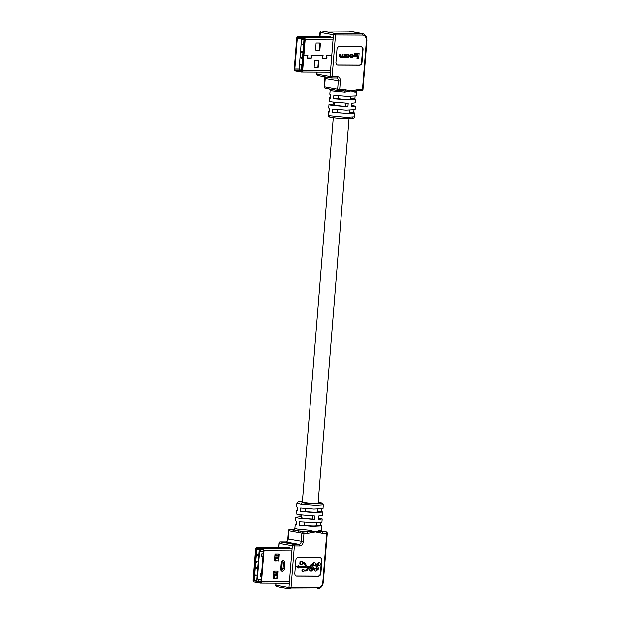 <?xml version="1.0" encoding="UTF-8"?>
<svg xmlns="http://www.w3.org/2000/svg" width="620" height="620" viewBox="0 0 620 620"><rect width="100%" height="100%" fill="white"/><g stroke="black" fill="none" stroke-linecap="round" stroke-linejoin="round"><path stroke-width="0.93" d="M352.16 117.738C357.291 119.18 337.629 118.776 330.282 117.141A1.465 1.317 -75 0 1 329.073 115.638L345.89 117.288L354.524 116.808C354.749 117.908 353.609 118.498 351.106 118.559C346.913 118.893 334.405 118.188 330.018 117.102C328.732 116.87 328.104 116.219 328.135 115.165L329.073 115.638M355.066 92.109L350.966 90.791L358.654 89.373A1.465 0.961 90.3 0 1 357.694 90.66A1.465 0.961 90.3 0 1 357.585 90.652L355.756 90.962A1.465 1.31 -95.6 0 0 355.066 92.109L356.547 91.706L356.198 95.968L347.037 96.433L333.87 95.371L333.591 98.805L346.758 99.867L355.926 99.394L355.647 102.827L351.649 103.354L351.37 106.779L355.376 106.252L355.097 109.686L345.937 110.151L332.762 109.089L332.49 112.515L352.532 113.576L354.818 113.111L353.764 112.615L353.974 110.05M355.926 99.394L354.873 98.898L355.074 96.332M356.097 89.83A1.465 0.899 72.3 0 1 355.756 90.962L345.177 90.915A1.465 0.961 -70.9 0 0 345.983 89.784L350.966 90.791L344.875 92.062L332.49 90.838L330.158 90.07L329.809 94.333L330.871 94.829L330.592 98.262L329.538 97.758L329.259 101.192L331.599 101.959L348.184 103.339L347.913 106.772L331.32 105.384L328.988 104.617L333.095 104.09L333.25 102.223M355.376 106.252L351.494 105.237M347.913 106.772L345.464 106.322A7.928 0.69 -175.4 0 1 336.195 105.408A7.928 0.69 -175.4 0 1 334.273 104.803A7.928 0.69 -175.4 0 1 334.32 104.733M342.155 56.924L343.41 57.645L342.628 57.009L340.349 57.52L339.582 56.366L339.768 54.087L340.675 54.173L340.496 56.389L341.263 57.164L342.542 56.195L342.705 54.18L342.224 54.095L342.07 56.11L341.015 57.141M342.705 54.18L342.224 54.095M343.139 54.188L342.976 56.242L343.751 57.18L345.069 56.327L345.239 54.196L345.681 54.196L344.767 54.11L344.596 56.242L343.248 57.087M357.298 54.475L356.973 58.551L357.446 58.636L357.779 54.475L354.57 54.374L354.679 53.033L359.104 53.142L358.662 58.644L357.446 58.636M337.358 65.061A2.875 2.155 100.3 0 0 337.396 65.061L359.112 65.162A2.875 2.155 100.3 0 0 361.514 62.31L362.553 49.453A2.875 2.155 100.3 0 0 361.127 46.67M353.811 55.172L353.71 56.467L354.183 56.552L354.284 55.258L353.811 55.172L356.678 55.265L356.578 56.56L354.183 56.552M348.742 54.165L347.44 54.064L345.898 55.444L345.844 56.188L347.161 57.575M347.634 57.66L346.317 56.273L346.379 55.529L348.541 54.157L349.858 55.544L349.796 56.288L348.254 57.66L346.96 57.567M351.207 54.087L349.982 55.273L350.455 55.358L351.687 54.173L352.904 54.196L351.687 54.173M352.191 54.087L353.64 55.552L353.586 56.312L352.175 57.683L349.936 56.435L350.966 57.59M351.447 57.675L350.92 57.59M351.92 54.552L352.672 56.203L351.044 57.125M345.464 106.322L345.704 103.261M338.737 95.914L338.505 98.82A7.928 0.69 4.6 0 0 346.518 99.487A7.928 0.69 4.6 0 0 350.633 99.216A7.928 0.69 4.6 0 0 350.602 99.146M332.49 112.515L337.396 112.538A7.928 0.69 4.6 0 0 345.418 113.204A7.928 0.69 4.6 0 0 349.533 112.933A7.928 0.69 4.6 0 0 349.502 112.863M337.396 112.538L337.637 109.632M328.988 104.617L328.709 108.043L329.762 108.547L329.491 111.972L328.429 111.476L329.561 111.112M329.538 97.758L330.662 97.394M361.995 62.395L363.026 49.538A2.875 2.155 100.3 0 0 361.367 46.702A2.875 2.155 100.3 0 0 361.088 46.67L339.365 46.578A2.875 2.155 100.3 0 0 336.962 49.422L335.931 62.279A2.875 2.155 100.3 0 0 337.59 65.123A2.875 2.155 100.3 0 0 337.877 65.147L359.592 65.247A2.875 2.155 100.3 0 0 361.995 62.395L361.514 62.31M349.525 112.592L353.764 112.615M350.626 98.874L354.873 98.898M333.591 98.805L338.505 98.82M334.351 104.315L333.095 104.09M357.585 90.652L361.507 90.683A1.465 0.961 90.3 0 1 361.398 90.667L357.81 90.652M334.451 89.823L329.483 88.916A1.465 1.093 -79.7 0 1 329.336 88.9L329.336 88.9A1.465 1.093 -79.7 0 1 328.499 87.459L337.644 89.11L338.303 80.894A2.922 2.193 100.3 0 0 336.613 78.004A2.922 2.193 100.3 0 0 336.49 77.988M344.875 92.062A1.465 0.457 -87 0 1 345.177 90.915L342.434 90.582A1.465 0.961 -89.7 0 0 342.55 90.598L342.55 90.598A1.465 0.961 -89.7 0 0 343.503 89.303L345.983 89.784M358.654 89.373L362.468 89.389L366.358 40.951A5.844 4.386 100.3 0 0 362.413 35.123L335.482 35.007L332.126 76.678L337.396 76.702A4.386 3.286 -79.7 0 1 340.357 81.073L339.698 89.288L337.644 89.11A1.465 1.093 100.3 0 0 338.629 90.567A1.465 0.961 -89.7 0 0 338.737 90.574L342.767 90.605M334.684 89.853A1.465 1.093 -79.7 0 1 334.537 89.838L334.537 89.838A1.465 1.093 -79.7 0 1 333.7 88.397M355.043 54.467L355.151 53.126L354.679 53.033M355.151 53.126L359.104 53.142M354.284 55.258L356.678 55.265M348.06 54.072L348.517 54.11M348.425 57.195L347.068 57.11L347.541 57.195L346.812 55.56L347.75 54.622L348.634 54.622L349.362 56.257L348.425 57.195L347.27 57.172M347.952 57.11L348.889 56.164L348.161 54.537M345.681 54.196L345.402 57.598L344.681 57.536M344.999 57.598L345.022 57.195L343.41 57.645M341.093 57.629L340.054 56.451L340.24 54.173L339.768 54.087M340.24 54.173L340.675 54.173M345.239 54.196L344.767 54.11M350.812 56.505L352.276 57.21L353.206 55.575L352.4 54.638L350.455 55.358M350.409 56.521L349.936 56.435M301.731 38.409L297.298 38.394L294.833 69.022A0.938 0.612 90.3 0 0 295.368 70.06L301.397 71.153A0.938 0.612 90.3 0 0 302.079 70.331L303.312 55.087L306.985 55.118M330.491 36.805L297.91 36.657A1.845 1.209 90.3 0 0 296.709 38.285L294.244 68.913A1.845 1.209 90.3 0 0 295.291 70.959L301.328 72.052A1.845 1.209 90.3 0 0 301.467 72.067L330.421 72.199L301.607 72.052M303.312 55.087L307.536 55.219L307.125 57.001A0.721 0.542 100.3 0 0 307.512 58.071L311.139 58.086A0.721 0.542 100.3 0 0 311.69 57.017L311.62 55.234L322.695 55.281L322.33 57.071A0.721 0.542 100.3 0 0 322.71 58.14L326.337 58.156A0.721 0.542 100.3 0 0 326.895 57.087L326.817 55.304L331.778 55.319M307.241 57.97L310.543 57.985A0.721 0.542 100.3 0 0 310.728 57.947M311.465 55.126L322.183 55.188M322.439 58.032L325.748 58.048A0.721 0.542 100.3 0 0 325.926 58.009M326.67 55.196L329.422 55.211M315.146 60.179L318.618 60.194A0.574 0.434 -79.7 0 1 319.006 60.768L318.525 66.766A0.574 0.434 -79.7 0 1 318.045 67.34L314.565 67.324A0.574 0.434 -79.7 0 1 314.177 66.751L314.666 60.752A0.574 0.434 -79.7 0 1 315.146 60.179M314.325 67.216L317.456 67.231A0.574 0.434 100.3 0 0 317.936 66.665L318.417 60.659A0.574 0.434 100.3 0 0 318.269 60.194M330.553 70.572L302.676 70.44L303.901 55.196M331.793 55.18L326.833 55.157A0.574 0.434 100.3 0 0 326.384 56.017L326.794 57.156A0.574 0.434 -79.7 0 1 326.353 58.017L322.726 58.001A0.574 0.434 -79.7 0 1 322.416 57.141L323.012 56.002A0.574 0.434 100.3 0 0 322.702 55.141L311.628 55.087A0.574 0.434 100.3 0 0 311.186 55.947L311.596 57.087A0.574 0.434 -79.7 0 1 311.147 57.947L307.52 57.931A0.574 0.434 -79.7 0 1 307.218 57.071L307.807 55.932A0.574 0.434 100.3 0 0 307.505 55.072L303.909 55.056L305.141 39.812A1.845 1.209 90.3 0 0 304.087 37.766L298.05 36.673A1.845 1.209 90.3 0 0 297.91 36.657M297.298 38.394A0.938 0.612 90.3 0 1 297.98 37.572L304.009 38.665A0.938 0.612 90.3 0 1 304.544 39.703L303.32 54.948L303.909 55.056M319.424 50.197L315.944 50.181A0.574 0.434 -79.7 0 1 315.557 49.608L316.045 43.602A0.574 0.434 -79.7 0 1 316.526 43.036L319.998 43.051A0.574 0.434 -79.7 0 1 320.385 43.625L319.904 49.623A0.574 0.434 -79.7 0 1 319.424 50.197L318.835 50.088A0.574 0.434 100.3 0 0 319.315 49.515L319.796 43.516A0.574 0.434 100.3 0 0 319.649 43.051M315.704 50.073L318.835 50.088M302.676 70.44A1.845 1.209 90.3 0 1 301.467 72.067M302.134 44.508L303.141 44.686L302.072 44.772M301.785 51.336L301.7 52.258L301.746 51.173L302.389 52.01M301.413 51.631L301.785 51.173L301.413 51.631M301.367 51.631L301.746 51.173L302.389 52.08L302.606 51.305L302.475 52.468L301.529 51.661M301.25 57.327L301.134 58.179L300.886 57.621L301.483 57.412M300.933 57.621L301.266 57.172L300.933 57.621M300.886 57.621L301.8 57.18L301.738 58.35L301.793 57.335M301.258 64.806L301.149 65.611L300.336 64.48L301.49 64.689L301.149 65.611M300.336 64.48L301.119 64.612M301.126 64.426L301.475 64.844M301.506 39.184L299.049 69.758L301.506 70.2L303.963 39.626L301.506 39.184L301.901 38.27M301.808 71.013L299.305 70.556L301.8 71.013M299.305 70.556L299.049 69.758M301.064 65.286L300.615 64.689L301.064 65.286M300.661 64.697L301.064 65.232M301.754 57.335L301.049 57.637M301.204 57.327L301.188 58.024M301.545 57.242L302.111 57.838M302.072 57.838L301.692 58.35M301.738 51.336L301.754 52.111M302.568 51.305L302.475 52.468M301.987 44.33L303.157 44.532M312.193 567.633L312.829 568.99L311.728 569.989L311.356 568.633L310.279 568.625C309.798 570.191 310.147 571.036 311.333 571.152L313.953 568.85L312.395 565.099L313.836 563.859L314.138 565.595L315.363 565.161C315.781 563.65 315.402 562.844 314.224 562.743L311.287 565.184L311.217 566.424L307.288 566.401A1.054 0.791 -79.7 0 1 306.737 566.076L304.908 563.208A1.891 1.418 100.3 0 0 304.102 562.635A1.891 1.418 100.3 0 0 303.916 562.611L302.335 562.604L302.405 561.767L300.491 561.759L300.289 564.27L302.196 564.278L302.265 563.441L303.854 563.441A1.054 0.791 -79.7 0 1 304.404 563.774L306.079 566.401L298.685 566.362L298.755 565.525L296.996 566.773L298.553 568.036L298.615 567.192L308.721 567.238L306.629 569.842A1.054 0.791 -79.7 0 1 306.024 570.168L304.063 570.16A1.263 0.946 100.3 0 0 302.18 570.485A1.263 0.946 100.3 0 0 303.994 570.989L305.962 571.005A1.891 1.418 100.3 0 0 307.047 570.415L309.326 567.571A1.054 0.791 -79.7 0 1 309.938 567.246L312.193 567.633L311.713 567.548L312.356 568.896L311.256 569.904M302.994 569.276A1.263 0.946 100.3 0 0 302.552 571.741M302.111 502.836A1.465 0.791 97.8 0 0 301.196 504.331L296.91 503.254L297.282 502.363L299.026 501.619L302.397 501.433L302.111 502.836C313.022 504.308 329.166 504.052 318.308 502.401A1.465 0.783 -82.2 0 1 318.385 502.409L318.161 502.378M297.461 510.012L296.337 510.376L297.399 510.872L297.67 507.447L296.616 506.943L296.91 503.254M296.36 523.73L295.236 524.094L296.29 524.59L296.569 521.164L295.507 520.661L295.787 517.235L299.902 516.7L300.049 514.84M296.337 510.376L296.065 513.802L298.398 514.577L314.983 515.956L314.712 519.382L298.119 518.002L295.787 517.235M321.881 508.95L321.672 511.515L322.726 512.011L322.454 515.445L318.447 515.972L318.176 519.397L322.175 518.87L318.3 517.855M317.409 511.764A7.928 0.69 -175.4 0 1 317.44 511.833A7.928 0.69 -175.4 0 1 313.317 512.105A7.928 0.69 -175.4 0 1 305.303 511.438L305.536 508.532M316.301 525.473A7.928 0.69 -175.4 0 1 316.332 525.543A7.928 0.69 -175.4 0 1 312.216 525.814A7.928 0.69 -175.4 0 1 304.203 525.156L299.29 525.132L299.569 521.707L319.61 522.761L321.896 522.296L322.175 518.87M304.435 522.249L304.203 525.156M314.712 519.382L312.263 518.94L312.511 515.879M312.263 518.94A7.928 0.69 -175.4 0 1 302.994 518.025A7.928 0.69 -175.4 0 1 301.08 517.413A7.928 0.69 -175.4 0 1 301.119 517.351M302.358 501.921A7.928 0.69 4.6 0 0 302.32 501.983A7.928 0.69 4.6 0 0 304.234 502.595A7.928 0.69 4.6 0 0 312.953 503.486A7.928 0.69 4.6 0 0 318.13 503.254A7.928 0.69 4.6 0 0 318.099 503.192M314.325 562.751L313.743 562.658L310.806 565.099L310.736 566.331L306.985 566.316M313.363 563.774L313.666 565.51L314.138 565.595M311.356 568.633L309.806 568.54C309.318 570.106 309.667 570.95 310.853 571.067M311.333 571.152L310.728 571.059M311.248 567.168L311.713 567.548M308.179 567.238L306.156 569.757A1.054 0.791 -79.7 0 1 305.551 570.082L304.04 570.075M298.755 565.525L296.523 566.688L298.553 568.036M303.684 563.441A1.054 0.791 -79.7 0 1 303.932 563.689L305.598 566.308L298.693 566.277M302.405 561.767L300.01 561.673L299.809 564.185L300.289 564.27M303.808 562.596A1.891 1.418 100.3 0 0 303.63 562.542A1.891 1.418 100.3 0 0 303.444 562.526L302.343 562.526M320.021 557.589A2.875 2.155 -79.7 0 1 321.447 560.364L320.408 573.229A2.875 2.155 -79.7 0 1 318.006 576.073L296.29 575.972A2.875 2.155 -79.7 0 1 296.252 575.972M319.044 562.774L318.471 562.681L315.534 565.122L317.076 568.92L315.975 569.927M318.091 563.797L318.385 565.533L319.943 565.618L320.091 565.177C320.509 563.665 320.129 562.867 318.944 562.766L318.471 562.681M318.82 562.712L316.014 565.207L317.556 569.005L316.456 570.013L316.084 568.656L314.526 568.563C314.046 570.129 314.394 570.966 315.58 571.09M316.084 568.656L315.007 568.649C314.518 570.214 314.867 571.051 316.053 571.175L315.456 571.082M293.849 529.403L290.044 529.387L293.988 530.1L293.849 529.403A1.465 0.961 -89.7 0 0 293.74 529.395L293.74 529.395A1.465 0.961 -89.7 0 0 293.632 529.403M310.333 532.944A1.465 0.899 -107.7 0 0 309.721 531.642L320.3 531.689A1.465 0.961 109.1 0 1 320.439 532.991L315.464 531.983L307.776 533.402A1.465 0.961 -89.7 0 0 306.939 531.774L309.721 531.642A1.465 0.457 93 0 1 309.613 530.348L315.464 531.983L321.284 529.991L321.625 525.729L312.457 526.194L299.29 525.132M322.726 512.011L313.565 512.476L300.39 511.415L300.669 507.989L313.836 509.051L323.005 508.586L323.299 504.889L315.758 505.401L301.196 504.331M320.772 522.66L320.571 525.233L321.625 525.729M298.259 557.489L319.974 557.589A2.875 2.155 -79.7 0 1 320.261 557.613A2.875 2.155 -79.7 0 1 321.92 560.449L320.881 573.314A2.875 2.155 -79.7 0 1 318.486 576.158L296.763 576.058A2.875 2.155 -79.7 0 1 296.484 576.034A2.875 2.155 -79.7 0 1 294.826 573.19L295.856 560.333A2.875 2.155 -79.7 0 1 298.259 557.489M322.237 531.201A1.465 1.093 100.3 0 0 321.951 531.146L322.09 531.844A1.465 0.961 90.3 0 1 322.927 533.471L320.439 532.991M292.764 531.549A1.465 1.093 100.3 0 1 293.988 530.1L303.134 531.759L306.939 531.774L299.189 531.046A1.465 1.093 100.3 0 0 297.964 532.487L288.819 530.836L288.161 539.051A2.922 2.193 -79.7 0 1 285.719 541.95L298.809 544.314A2.922 2.193 100.3 0 0 301.25 541.423L301.909 533.208L297.964 532.487M301.149 516.933L299.902 516.7M321.672 511.515L317.425 511.492M305.303 511.438L300.39 511.415M320.571 525.233L316.324 525.21M319.804 530.394A1.465 1.31 84.4 0 0 320.3 531.689L325.895 531.859L321.726 531.092M321.284 529.991L321.827 531.162L321.028 530.921L326.043 531.875A1.465 1.093 100.3 0 0 325.895 531.859A1.465 0.961 90.3 0 1 326.732 533.487L322.927 533.471M311.287 565.184L310.806 565.099M311.217 566.424L310.736 566.331M300.491 561.759L300.01 561.673M306.079 566.401L305.598 566.308M296.996 566.773L296.523 566.688M312.829 568.99L312.356 568.896M310.279 568.625L309.806 568.54M314.27 565.2L313.798 565.115M316.014 565.207L315.534 565.122M316.913 567.657L316.44 567.571M317.556 569.005L317.076 568.92M315.007 568.649L314.526 568.563M316.053 571.175L318.68 568.873L317.122 565.122L318.688 563.898M318.564 563.882L318.998 565.223L318.525 565.138M318.998 565.223L318.866 565.618M255.44 580.979L260.292 582.064A0.938 0.612 90.3 0 0 260.974 581.25L263.438 550.614A0.938 0.612 90.3 0 0 262.903 549.576L256.874 548.483A0.938 0.612 90.3 0 0 256.192 549.304L255.339 564.549M273.219 578.127L276.349 578.142A0.574 0.434 100.3 0 0 276.822 577.577L277.31 571.57A0.574 0.434 100.3 0 0 277.163 571.105M274.598 560.984L277.729 560.999A0.574 0.434 100.3 0 0 278.202 560.426L278.69 554.427A0.574 0.434 100.3 0 0 278.543 553.962M289.447 581.482L261.562 581.351L264.027 550.723A1.845 1.209 90.3 0 0 262.981 548.677L256.944 547.584A1.845 1.209 90.3 0 0 256.804 547.568L289.377 547.716M274.032 571.09A0.574 0.434 100.3 0 0 273.56 571.663L273.071 577.662A0.574 0.434 100.3 0 0 273.459 578.235L276.938 578.251A0.574 0.434 100.3 0 0 277.419 577.677L277.899 571.679A0.574 0.434 100.3 0 0 277.512 571.105L274.032 571.09M278.318 561.108A0.574 0.434 100.3 0 0 278.798 560.534L279.279 554.536A0.574 0.434 100.3 0 0 278.892 553.962L275.412 553.947A0.574 0.434 100.3 0 0 274.939 554.513L274.451 560.519A0.574 0.434 100.3 0 0 274.838 561.092L277.729 560.999M254.96 564.549L254.371 564.44L255.595 549.196A1.845 1.209 90.3 0 1 256.804 547.568M255.332 564.587L254.363 564.58L253.131 579.824A1.845 1.209 90.3 0 0 254.185 581.87L260.222 582.963A1.845 1.209 90.3 0 0 260.361 582.978A1.845 1.209 90.3 0 0 261.562 581.351M255.324 564.688L254.363 564.58M254.952 564.688L253.727 579.933A0.938 0.612 90.3 0 0 254.262 580.971M278.597 555.605L274.916 554.776M275.978 554.776L278.101 555.636M274.567 559.062L275.962 559.046L277.923 557.923L274.575 558.984M276.915 560.991L274.451 560.488M278.411 557.892L277.923 557.923M277.326 557.814L278.419 557.768M275.52 560.495L276.543 560.991M277.217 572.748L273.536 571.919M274.598 571.919L276.721 572.779M273.188 576.205L274.583 576.189L276.543 575.066L273.195 576.127M275.536 578.142L273.071 577.639M277.031 575.034L276.543 575.066M275.947 574.957L277.039 574.911M274.141 577.639L275.164 578.135M256.161 574.872L256.238 575.306L255.076 575.104L256.161 574.872M255.711 567.168L256.44 568.308L256.486 567.378L256.812 568.005L256.44 568.462L255.797 567.556L255.618 568.331L255.711 567.168L256.486 568.308L256.742 567.974M256.486 567.378L256.858 568.005L256.44 568.462M255.835 567.625L255.735 568.354M256.432 562.456L256.494 561.286L256.432 562.301L256.711 561.821L256.974 562.317L257.052 561.457L257.339 562.022L256.788 562.224M256.494 561.286L256.478 562.301L257.184 561.999M257.037 554.024L257.889 555.156L256.696 554.947L257.037 554.024L257.85 555.156M256.765 580.46L259.222 549.878L256.765 549.436L254.309 580.01L256.765 580.46L257.672 581.374L260.95 581.428M273.304 574.763L276.559 574.779L276.698 573.066L273.443 573.05M276.559 574.779L277.047 574.872M277.179 573.151L276.698 573.066M274.683 557.62L277.938 557.636L278.078 555.923L274.823 555.908M277.938 557.636L278.426 557.721M278.558 556.008L278.078 555.923M260.912 549.219L260.733 551.413L259.61 551.343L257.377 579.057L261.152 579.072M260.819 573.787L261.578 573.787M262.423 553.784L263.182 553.784M263.376 551.428L260.733 551.413M257.377 579.057L261.144 579.142M258.509 579.126L258.323 581.413M274.846 555.629L278.589 555.644M273.466 572.771L277.21 572.787M253.727 579.933L254.309 580.01A0.86 0.651 100.3 0 0 254.804 580.863L257.672 581.374M260.268 549.087L259.222 549.878M257.122 554.35L257.571 554.954L257.122 554.35M257.161 554.404L257.563 554.939M256.478 562.301L256.757 561.821M257.052 561.457L256.967 562.464M255.083 574.949L256.099 575.135M274.583 576.189L273.994 576.081M275.962 559.046L275.373 558.938M262.012 553.807L261.779 556.659L261.81 553.784L263.182 553.807M261.779 556.659L262.95 556.667M260.4 573.81L260.175 576.662L260.199 573.787L261.57 573.81M260.175 576.662L261.346 576.67M342.434 90.582L338.846 90.567M330.158 90.07L329.608 88.892M362.413 35.123A1.465 0.961 -89.7 0 0 361.584 33.503L348.494 31.132L321.555 31.008L334.645 33.379L361.584 33.503A7.308 5.479 -79.7 0 1 362.297 33.565L349.207 31.201A7.308 5.479 100.3 0 0 348.494 31.132A1.465 0.961 -89.7 0 0 348.378 31.124A1.465 0.961 -89.7 0 0 348.269 31.132M317.146 72.137L316.983 74.129L330.072 76.5L333.428 34.828L320.339 32.457L319.99 36.758M317.975 75.586A1.465 1.093 -79.7 0 1 317.828 75.57L330.917 77.942A1.465 1.465 0 0 0 331.173 77.965A1.465 0.961 -89.7 0 0 332.126 76.678L330.072 76.5A1.465 1.093 -79.7 0 0 331.057 77.957A1.465 0.961 -89.7 0 0 331.173 77.965L336.443 77.988A1.465 0.961 -89.7 0 1 336.327 77.981L331.281 77.957M340.357 81.073L325.213 78.523L324.554 86.738L328.499 87.459M324.95 76.865A2.922 2.193 -79.7 0 1 325.213 78.523L324.663 76.81M334.056 89.768L338.481 90.551A1.465 1.465 0 0 0 338.737 90.574A1.465 0.961 -89.7 0 0 339.698 89.288L343.503 89.303M359.112 65.162L359.592 65.247M337.396 65.061L337.877 65.147M362.553 49.453L363.026 49.538M362.971 89.334L362.468 89.389A1.465 0.961 90.3 0 1 361.507 90.683A1.465 1.465 0 0 0 362.971 89.334L366.87 40.897C366.963 36.929 365.444 34.48 362.297 33.565M325.539 88.195A1.465 1.093 -79.7 0 1 324.554 86.738L324.198 86.63A1.465 1.465 0 0 0 325.392 88.187L330.382 89.133M336.613 78.004L336.443 77.988A1.465 0.961 -89.7 0 0 337.396 76.702M366.358 40.951L366.87 40.897M335.482 35.007A1.465 0.961 -89.7 0 0 334.645 33.379A1.465 1.093 -79.7 0 0 333.428 34.828L335.482 35.007M317.828 75.57A1.465 1.093 -79.7 0 1 316.983 74.129L316.634 74.02A1.465 1.465 0 0 0 317.828 75.57M320.339 32.457A1.465 1.093 -79.7 0 1 321.555 31.008A1.465 0.961 90.3 0 0 321.447 31A1.465 1.465 0 0 0 319.982 32.341L320.339 32.457M347.913 54.157L347.44 54.064M346.379 55.529L345.898 55.444M346.317 56.273L345.844 56.188M349.362 56.257L348.889 56.164M349.417 55.575L348.944 55.49M340.054 56.451L339.582 56.366M341.574 57.164L341.093 57.079M342.542 56.195L342.07 56.11M344.185 57.18L343.713 57.094M345.069 56.327L344.596 56.242M352.276 57.21L351.803 57.125M353.152 56.288L352.672 56.203M353.206 55.575L352.726 55.49M299.103 69.045L294.833 69.022M306.9 55.11L307.489 55.211M310.543 57.985L311.139 58.086M322.106 55.172L322.695 55.281M325.748 58.048L326.337 58.156M318.045 67.34L317.456 67.231M318.525 66.766L317.936 66.665M319.006 60.768L318.417 60.659M299.042 70.076L295.368 70.06M319.904 49.623L319.315 49.515M320.385 43.625L319.796 43.516M333.017 39.936L305.141 39.812M333.18 37.898L304.087 37.766M330.631 36.82L298.05 36.673M302.087 70.277L301.506 70.2A0.86 0.651 100.3 0 0 301.832 70.99M304.342 38.889A0.86 0.651 -79.7 0 0 303.963 39.626L304.544 39.696M295.236 524.094L294.895 528.356L297.228 529.124L309.613 530.348M307.776 533.402L303.963 533.378L303.304 541.601A4.386 3.286 -79.7 0 1 299.646 545.941L294.376 545.918L291.02 587.589L317.959 587.714A5.844 4.386 100.3 0 0 322.834 581.924L326.732 533.487L327.236 533.433A1.465 1.465 0 0 0 326.043 531.875M322.834 581.924L323.338 581.87C322.695 586.202 320.579 588.574 316.998 589A1.465 0.961 -89.7 0 1 316.89 588.992L290.175 588.868M276.04 583.048L275.877 585.04L288.966 587.411L292.322 545.74L279.233 543.368L278.884 547.669M303.304 541.601L287.804 538.943C287.308 540.981 286.579 541.981 285.611 541.934A1.465 0.961 -89.7 0 1 285.719 541.95L280.449 541.919L293.539 544.29L298.809 544.314A1.465 0.961 -89.7 0 1 299.646 545.941M321.447 560.364L321.92 560.449M320.408 573.229L320.881 573.314M318.006 576.073L318.486 576.158M296.29 575.972L296.763 576.058M289.928 529.379A1.465 1.465 0 0 0 288.471 530.72L288.819 530.836A1.465 1.093 -79.7 0 1 290.044 529.387A1.465 0.961 -89.7 0 0 289.928 529.379L294.206 529.403L294.895 528.356M303.134 531.759A1.465 1.093 100.3 0 0 301.909 533.208L303.963 533.378A1.465 0.961 -89.7 0 0 303.134 531.759M280.341 541.911A1.465 1.465 0 0 0 278.876 543.26L279.233 543.368A1.465 1.093 100.3 0 1 280.449 541.919A1.465 0.961 -89.7 0 0 280.341 541.911L285.611 541.934A1.465 0.961 -89.7 0 0 285.502 541.942M275.528 584.931A1.465 1.465 0 0 0 276.721 586.489A1.465 1.093 100.3 0 1 275.877 585.04L275.675 583.048M293.539 544.29A1.465 1.093 100.3 0 0 292.322 545.74L294.376 545.918A1.465 0.961 -89.7 0 0 293.539 544.29M317.959 587.714A1.465 0.961 -89.7 0 1 316.998 589L290.067 588.876A1.465 0.961 90.3 0 1 289.951 588.868A1.465 1.093 100.3 0 1 289.811 588.853A1.465 1.465 0 0 0 290.067 588.876A1.465 0.961 90.3 0 0 291.02 587.589L288.966 587.411A1.465 1.093 100.3 0 0 289.811 588.853L276.721 586.489A1.465 1.093 100.3 0 0 276.869 586.497M303.916 562.611L303.444 562.526M304.404 563.774L303.932 563.689M306.629 569.842L306.156 569.757M306.024 570.168L305.551 570.082M291.912 550.847L264.027 550.723M284.332 568.92L284.797 563.208A2.356 1.767 100.3 0 0 283.201 560.852A2.356 1.767 100.3 0 0 281.232 563.192L280.775 568.904A2.356 1.767 100.3 0 0 282.363 571.253A2.356 1.767 100.3 0 0 284.332 568.92L283.038 568.811A1.442 1.077 -79.7 0 1 281.697 570.222L280.775 568.904M292.074 548.808L262.981 548.677M289.517 547.731L256.944 547.584M260.361 582.978L289.315 583.11L260.501 582.971M276.349 578.142L276.938 578.251M276.822 577.577L277.419 577.677M277.31 571.57L277.899 571.679M278.202 560.426L278.798 560.534M278.69 554.427L279.279 554.536M280.868 568.796L281.232 563.192M281.325 563.084L281.55 563.154C281.968 561.898 282.348 561.402 282.673 561.673A1.442 1.077 -79.7 0 1 283.503 563.092L283.038 568.811L283.479 563.092A1.442 1.077 100.3 0 0 282.666 561.673M284.797 563.208L282.185 562.976L281.728 568.695A0.519 0.388 -79.7 0 1 281.085 569.121M281.689 570.222A1.442 1.077 100.3 0 0 283.022 568.804L281.728 568.695M281.713 562.487A0.519 0.388 -79.7 0 1 282.185 562.976M275.753 554.792L275.822 553.947M275.14 554.784L275.203 554.017M275.296 560.511L275.404 559.077M274.683 560.503L274.792 559.07M274.373 571.935L274.443 571.09M273.761 571.935L273.823 571.159M273.916 577.654L274.024 576.22M273.304 577.646L273.412 576.22M257.424 581.327L254.89 580.87A0.86 0.651 100.3 0 1 254.804 580.863A0.86 0.86 0 0 1 254.099 579.948L256.765 549.436A0.86 0.651 -79.7 0 1 257.432 548.584M256.556 549.366A0.86 0.86 0 0 1 257.385 548.576A0.86 0.566 -89.7 0 0 257.06 548.778M334.506 102.385L334.304 104.865M333.273 117.684L302.351 502.053M301.304 515.003L301.111 517.483M350.819 96.511L350.594 99.278M349.711 110.221L349.494 112.995M349.037 118.629L318.083 503.324M317.618 509.121L317.394 511.895M316.518 522.838L316.293 525.605M354.818 113.111L354.524 116.808M328.135 115.165L328.429 111.476M356.547 91.706L356.864 90.737M324.198 86.63L324.857 78.415M316.634 74.02L316.781 72.137M319.633 36.758L319.982 32.341M321.447 31L349.207 31.201M306.947 55.11L307.536 55.219M322.144 55.18L322.733 55.289M302.901 571.818L302.428 571.733M318.385 502.409C324.756 503.618 322.206 503.215 323.299 504.889M293.74 529.395L294.578 529.325M287.804 538.943L288.471 530.72M278.519 547.669L278.876 543.26M323.338 581.87L327.236 533.433M304.102 562.635L303.63 562.542M303.351 569.331L302.878 569.238"/></g></svg>
